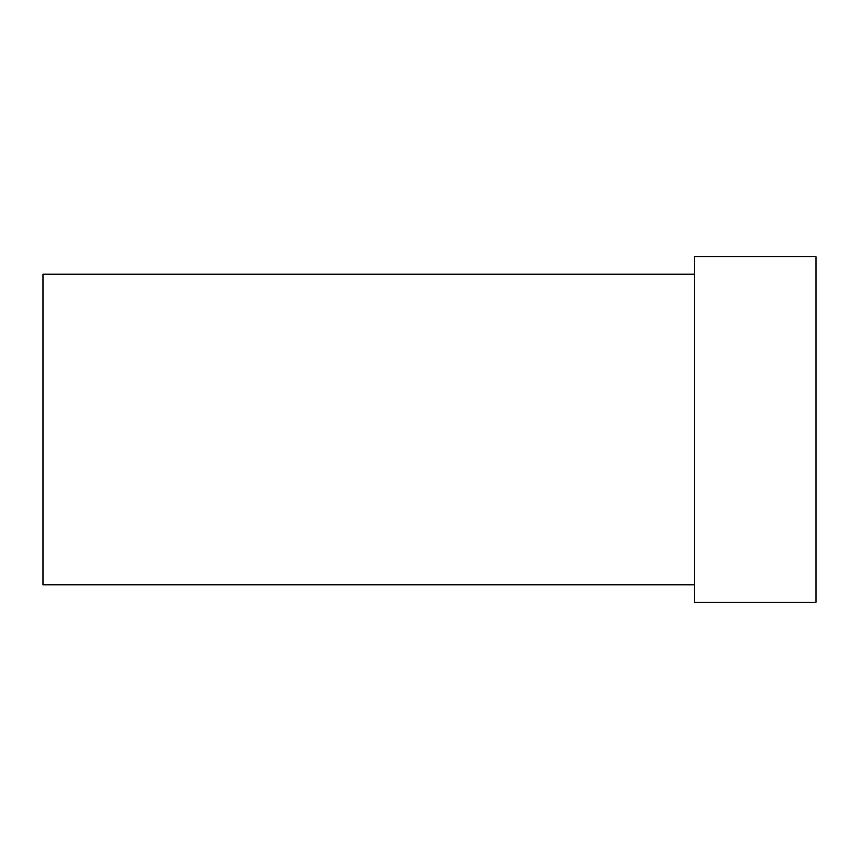 <?xml version="1.0" encoding="UTF-8"?>
<svg xmlns="http://www.w3.org/2000/svg" width="859" height="859" viewBox="0 0 859 859"><rect width="100%" height="100%" fill="white"/><g stroke="black" fill="none" stroke-linecap="round" stroke-linejoin="round"><path stroke-width="1.29" d="M694.566 584.99L42.95 584.99L42.95 274.01L694.566 274.01M816.05 602.256L816.05 256.744L694.566 256.744L694.566 602.256L816.05 602.256"/></g></svg>
